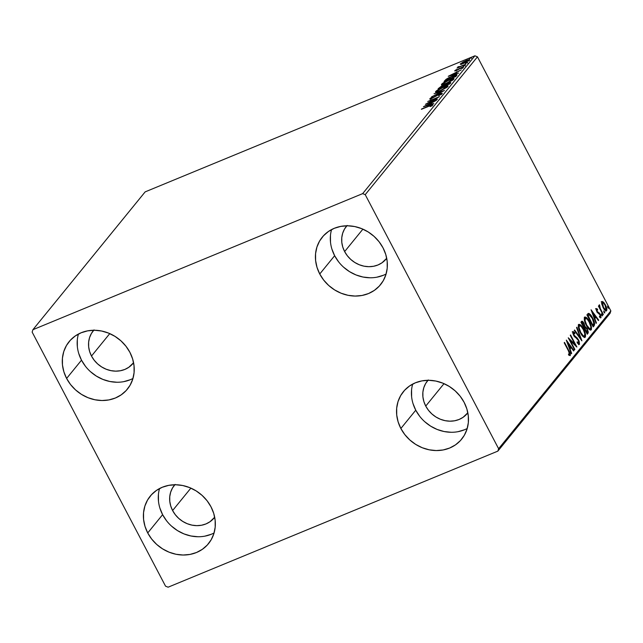 <?xml version="1.0" encoding="UTF-8"?>
<svg xmlns="http://www.w3.org/2000/svg" width="643" height="643" viewBox="0 0 643 643"><rect width="100%" height="100%" fill="white"/><g stroke="black" fill="none" stroke-linecap="round" stroke-linejoin="round"><path stroke-width="0.96" d="M159.544 488.543A37.591 33.404 -140.8 0 0 162.615 514.665L147.729 532.951A37.591 33.404 39.2 0 1 150.221 496.155A37.591 33.404 39.2 0 1 211.008 506.837L213.741 513.444L215.156 520.308L215.196 527.156L213.854 533.722L211.185 539.758L207.303 545.031L202.336 549.331L196.493 552.506L189.99 554.427L183.078 555.022L176.029 554.266L169.101 552.184L162.575 548.865L156.691 544.436L151.676 539.059L147.729 532.951L144.996 526.336L143.582 519.472L143.55 512.624L144.884 506.057L147.552 500.029L151.443 494.756L156.402 490.448L162.245 487.273L168.747 485.352L175.66 484.758L182.708 485.513L189.637 487.595L196.163 490.914L202.047 495.343L207.062 500.72L211.008 506.837A37.591 33.404 39.2 0 1 208.517 543.624A37.591 33.404 39.2 0 1 147.729 532.951L162.615 514.665L166.569 520.782M331.571 229.583A37.591 33.404 -140.8 0 0 334.641 255.705L319.748 273.99A37.591 33.404 39.2 0 1 322.247 237.195A37.591 33.404 39.2 0 1 383.035 247.868L385.768 254.483L387.182 261.347L387.215 268.195L385.88 274.762L383.212 280.798L379.322 286.063L374.363 290.371L368.519 293.546L362.017 295.467L355.105 296.061L348.056 295.306L341.128 293.224L334.601 289.905L328.71 285.476L323.702 280.099L319.748 273.99L317.015 267.375L315.609 260.511L315.568 253.663L316.911 247.097L319.579 241.061L323.461 235.796L328.428 231.488L334.272 228.313L340.774 226.392L347.678 225.797L354.735 226.553L361.655 228.635L368.19 231.954L374.073 236.383L379.089 241.76L383.035 247.868A37.591 33.404 39.2 0 1 380.535 284.664A37.591 33.404 39.2 0 1 319.748 273.99L334.641 255.705L338.588 261.814M412.685 384.08A37.591 33.404 -140.8 0 0 415.756 410.202L400.862 428.487A37.591 33.404 39.2 0 1 403.362 391.691A37.591 33.404 39.2 0 1 464.15 402.373L466.882 408.988L468.297 415.844L468.329 422.692L466.987 429.259L464.326 435.295L460.436 440.568L455.477 444.876L449.634 448.042L443.131 449.963L436.219 450.558L429.17 449.803L422.242 447.729L415.716 444.409L409.824 439.973L404.817 434.596L400.862 428.487L398.13 421.872L396.723 415.008L396.683 408.168L398.025 401.602L400.693 395.566L404.576 390.293L409.543 385.985L415.386 382.81L421.888 380.889L428.793 380.302L435.85 381.058L442.77 383.132L449.304 386.451L455.188 390.88L460.203 396.257L464.15 402.373A37.591 33.404 39.2 0 1 461.65 439.161A37.591 33.404 39.2 0 1 400.862 428.487L415.756 410.202L419.702 416.318M78.43 334.038A37.591 33.404 -140.8 0 0 81.5 360.168L66.615 378.446A37.591 33.404 39.2 0 1 69.106 341.658A37.591 33.404 39.2 0 1 129.902 352.332L132.635 358.947L134.041 365.811L134.082 372.651L132.739 379.217L130.071 385.253L126.189 390.526L121.222 394.834L115.378 398.009L108.876 399.93L101.964 400.525L94.915 399.761L87.987 397.687L81.46 394.368L75.577 389.939L70.561 384.562L66.615 378.446L63.882 371.831L62.467 364.975L62.435 358.127L63.77 351.56L66.438 345.524L70.328 340.251L75.287 335.951L81.131 332.777L87.633 330.856L94.545 330.261L101.594 331.016L108.522 333.09L115.049 336.41L120.94 340.846L125.948 346.223L129.902 352.332A37.591 33.404 39.2 0 1 127.402 389.128A37.591 33.404 39.2 0 1 66.615 378.446L81.5 360.168L85.455 366.277M94.031 329.907L91.378 333.516L89.554 337.647L88.638 342.14L88.662 346.826L89.626 351.52L91.491 356.045L94.2 360.225L97.623 363.906L101.65 366.936L106.119 369.203L110.861 370.625L115.684 371.148L120.41 370.738L124.863 369.428L128.857 367.249L133.575 362.716A25.72 22.859 39.2 0 1 133.085 363.351A25.72 22.859 39.2 0 1 91.491 356.045L109.76 333.613L91.491 356.045A25.72 22.859 39.2 0 1 93.203 330.872A25.72 22.859 39.2 0 1 93.717 330.261M428.286 379.949L425.626 383.558L423.801 387.681L422.885 392.174L422.909 396.86L423.874 401.553L425.746 406.079L428.447 410.266L431.879 413.939L435.906 416.977L440.375 419.244L445.109 420.667L449.939 421.181L454.665 420.779L459.11 419.461L463.113 417.291L467.831 412.758A25.72 22.859 39.2 0 1 467.34 413.385A25.72 22.859 39.2 0 1 425.746 406.079L444.008 383.654L425.746 406.079A25.72 22.859 39.2 0 1 427.458 380.905A25.72 22.859 39.2 0 1 427.973 380.294M347.172 225.452L344.511 229.053L342.687 233.184L341.771 237.677L341.795 242.363L342.759 247.057L344.632 251.582L347.333 255.761L350.765 259.442L354.791 262.473L359.26 264.747L363.994 266.17L368.825 266.684L373.551 266.274L377.996 264.964L381.998 262.794L386.716 258.261A25.72 22.859 39.2 0 1 386.226 258.888A25.72 22.859 39.2 0 1 344.632 251.582L362.893 229.149L344.632 251.582A25.72 22.859 39.2 0 1 346.344 226.408A25.72 22.859 39.2 0 1 346.858 225.797M175.145 484.412L172.485 488.013L170.668 492.144L169.752 496.637L169.776 501.323L170.741 506.017L172.605 510.542L175.314 514.721L178.738 518.403L182.765 521.433L187.234 523.707L191.976 525.13L196.798 525.644L201.524 525.243L205.977 523.924L209.972 521.754L214.69 517.221A25.72 22.859 39.2 0 1 214.199 517.848A25.72 22.859 39.2 0 1 172.605 510.542L190.875 488.117L172.605 510.542A25.72 22.859 39.2 0 1 174.317 485.369A25.72 22.859 39.2 0 1 174.832 484.758M32.914 329.698L145.149 191.879L474.896 55.804L362.66 193.623L32.914 329.698L32.15 332.101L165.54 586.167L168.104 587.196L497.851 451.121L610.086 313.302L610.85 310.899L498.614 448.718L365.224 194.652L477.46 56.833L610.85 310.899L477.46 56.833L474.896 55.804L145.149 191.879L32.914 329.698L32.15 332.101L165.54 586.167L168.104 587.196L497.851 451.121L498.614 448.718L365.224 194.652L362.66 193.623L32.914 329.698M469.197 60.209C469.454 59.486 468.361 59.622 465.942 60.627L460.38 63.842L461.224 64.236L465.251 62.709L469.197 60.209L469.286 59.767L468.008 59.903L463.024 62.017L460.284 64.276L463.683 63.408L469.35 59.823M457.728 67.097L458.7 67.386L457.036 68.078L465.862 64.179L459.849 66.607L458.258 66.695L457.679 67.266L458.596 67.177L457.036 68.078L465.862 64.179L460.123 66.51L458.258 66.695L457.671 67.258L458.033 67.941M454.746 70.762L456.393 70.561L461.433 67.764L462.574 67.941L461.722 68.447L463.507 67.193L461.698 67.411L457.615 69.999L455.815 70.304L456.554 69.532L454.746 70.762L456.739 70.417L461.891 67.595L462.43 67.668L461.111 68.552L461.722 68.447L463.603 67.033L461.352 67.555L456.289 70.336L457.101 69.452L456.554 69.532L454.665 70.971M456.667 75.472C457.31 74.331 455.935 74.484 452.519 75.93L446.057 79.33L446.274 79.748L446.057 79.33L444.08 81.428L455.734 76.613L456.94 75.07L456.442 74.668L449.16 77.473L446.057 79.33L444.08 81.428L455.734 76.613L456.988 74.765M450.574 82.947C450.92 82.296 450.132 82.368 448.211 83.156L444.602 85.157L444.795 85.535L442.497 85.72L438.116 88.742L449.779 83.936L450.719 82.561L449.344 82.73L441.331 86.242L438.116 88.742L449.779 83.936L450.727 82.577M444.377 90.559L434.057 93.733L441.588 91.692L431.437 96.948L444.434 90.494L434.057 93.733L441.588 91.692L431.437 96.948L444.377 90.559M437.393 99.143L428.72 102.719L439.394 96.683L427.74 101.49L436.123 98.283L425.425 104.335L437.079 99.52L428.72 102.719L439.394 96.683L427.74 101.49L436.123 98.283L425.425 104.335L437.393 99.143M432.9 104.905C432.9 104.399 431.783 104.664 429.548 105.693L421.366 109.318L430.882 105.42L431.75 105.315L430.054 106.569L430.794 106.392L432.9 104.905L432.361 104.632L421.671 108.94L429.122 106.119L431.694 105.404L430.054 106.569L430.794 106.392L433.004 104.632M423.472 106.73L433.848 103.499L430.858 104.118L431.983 102.735L436.468 100.276L423.52 106.666L433.848 103.499L430.858 104.118L431.983 102.735L436.468 100.276L423.472 106.73M442.135 93.556C442.336 93.018 441.572 93.106 439.828 93.822L432.273 98.194L431.091 98.098L432.651 96.828L429.902 98.588C429.717 99.054 430.392 98.974 431.903 98.347L439.507 94.208L441.082 94.392L438.687 95.719L442.215 93.452L439.555 93.934L431.67 98.178L431.091 98.098L432.651 96.828L429.902 98.588L431.437 98.532L439.699 94.127L440.969 94.007L438.687 95.719L442.239 93.275M447.922 86.451C448.203 85.487 446.676 85.704 443.324 87.094L443.324 87.094C439.981 88.461 437.417 89.94 435.641 91.539L435.97 92.166L435.641 91.539C435.399 92.488 436.951 92.262 440.294 90.864L446.652 87.528L448.002 85.865L443.847 86.885L437.867 89.835L435.52 92.07L439.273 91.266L448.107 85.961M453.886 79.137C454.167 78.165 452.632 78.382 449.288 79.78L449.288 79.78C445.945 81.139 443.381 82.625 441.604 84.225L441.926 84.844L441.604 84.225C441.355 85.165 442.914 84.94 446.258 83.542L452.616 80.214L453.958 78.55L449.803 79.571L443.831 82.513L441.428 84.691L445.229 83.952L454.071 78.639M448.243 76.316L458.612 73.077L455.622 73.704L456.755 72.321L461.232 69.862L448.292 76.252L458.612 73.077L455.622 73.704L456.755 72.321L461.232 69.862L448.243 76.316M463.756 66.1L464.849 65.281L463.04 66.181M466.119 63.199L467.212 62.379L465.403 63.279M469.969 58.465L471.062 57.645L469.253 58.545M601.768 304.099L603.753 308.704L605.899 310.907L606.614 310.714L606.888 309.685L606.116 306.43L603.938 302.604L602.137 301.414L601.623 303.319L603.11 307.579C604.404 310.079 605.577 311.124 606.614 310.714C607.096 309.251 606.687 307.282 605.368 304.806L603.431 302.049L601.84 301.623L601.768 304.099M603.038 314.845L603.343 314.467L600.257 308.447L599.268 304.822L599.413 306.984L598.729 305.69L598.424 306.068L603.038 314.845L603.343 314.467L600.257 308.447L599.581 304.886L599.413 306.984L598.729 305.69L598.424 306.068L603.038 314.845M595.539 308.809L597.46 309.058L596.206 308.536L596.165 309.854L597.427 312.53L599.959 314.781L600.417 316.332L600.144 316.742L599.413 316.252L599.662 317.288L600.683 317.843L601.044 317.457L600.466 314.813L597.114 311.14L596.736 309.701L597.677 310.03L597.46 309.058L596.206 308.536L596.833 311.558L599.959 314.781L600.321 316.661L599.573 316.999M587.967 313.671L586.914 314.885L593.216 326.901L594.662 324.088L592.886 318.55L589.165 313.551L588.04 313.615L586.914 314.885L593.216 326.901L594.148 325.76C594.992 324.008 594.478 321.428 592.613 318.02C591.367 315.496 590.057 313.953 588.699 313.398L588.313 313.462M587.26 334.223L588.329 332.214L587.212 328.661L584.969 326.371L582.992 321.821L581.979 321.187L580.95 322.207L587.26 334.223L588.056 333.235L587.212 328.661L584.969 326.371L584.005 323.357C583 321.468 582.172 320.849 581.513 321.508L580.95 322.207L587.26 334.223M581.859 340.846L576.892 327.191L576.554 327.6L580.364 337.913L574.601 329.996L574.271 330.406L581.915 340.782L576.892 327.191L576.554 327.6L580.364 337.913L574.601 329.996L574.271 330.406L581.859 340.846M574.874 349.43L570.18 340.493L576.875 346.971L570.566 334.955L570.261 335.333L574.963 344.294L568.259 337.792L574.561 349.808L574.874 349.43L574.456 349.599L574.874 349.43L570.18 340.493L576.811 347.051L570.566 334.955L570.261 335.333L574.963 344.294L568.259 337.792L574.561 349.808L574.874 349.43M568.396 350.773L569.682 353.923L569.465 354.478L568.428 354.052L568.758 355.169L570.245 355.627L570.084 353.272L564.506 342.397L564.192 342.775L568.396 350.773L569.594 354.397L568.428 354.052L568.758 355.169L570.245 355.627C570.526 354.245 570.036 352.541 568.766 350.515L564.506 342.397L564.192 342.775L568.396 350.773M566.306 340.187L571.33 353.787L571.659 353.369L570.052 349.012L571.177 347.63L573.612 350.982L573.95 350.564L566.354 340.123L571.33 353.787L571.659 353.369L570.052 349.012L571.177 347.63L573.612 350.982L573.95 350.564L566.306 340.187M578.813 343.073L577.133 341.843L577.205 342.759L579.48 344.278L579.158 341.176L577.301 338.089L574.143 335.276L573.435 332.994L574.858 333.741L574.713 332.704L573.026 331.499L572.817 333.227L573.886 335.767L577.583 339.295L578.644 341.111L578.813 343.073L577.133 341.843L577.205 342.759L578.748 344.326L579.48 344.278L579.086 344.439L579.48 344.278L578.62 339.986L573.91 334.874L573.612 332.785L572.849 333.13L573.516 332.857L574.858 333.741L574.713 332.704L572.873 331.619L573.628 335.3L578.306 340.348L578.813 343.073L578.041 343.426L578.596 343.161M580.428 332.809L582.293 335.718L584.27 337.406L585.427 336.916L585.516 334.673L582.896 327.906L580.934 325.27L579.046 324.273L578.346 325.173L578.379 327.094L580.428 332.809C582.212 336.249 583.828 337.704 585.267 337.173C585.902 335.107 585.307 332.375 583.482 328.967C581.682 325.471 580.058 324.008 578.612 324.57C578.001 326.66 578.612 329.409 580.428 332.809M586.392 325.487L588.257 328.396L590.226 330.084L591.391 329.594L591.48 327.351L588.851 320.584L586.89 317.947L585.009 316.959L584.302 317.859L584.334 319.78L586.392 325.487C588.176 328.927 589.784 330.381 591.23 329.851C591.857 327.793 591.271 325.053 589.446 321.645C587.646 318.156 586.022 316.686 584.567 317.248C583.965 319.346 584.567 322.087 586.392 325.487M591.07 309.773L596.093 323.365L596.431 322.955L594.823 318.598L595.948 317.216L598.384 320.56L598.721 320.15L591.07 309.773L596.093 323.365L596.431 322.955L594.823 318.598L595.948 317.216L598.384 320.56L598.721 320.15L591.07 309.773M601.615 315.199L602.234 315.93L602.411 315.311L601.414 313.84L601.526 315.022L602.395 315.89L602.129 314.572L601.342 313.88L601.615 315.199M604.058 312.49L604.725 313.012L604.661 312.032L603.777 310.931L603.89 312.12L604.758 312.98L603.713 310.979L603.978 312.297L604.492 311.67L604.01 312.361M607.908 307.764L608.543 308.294L608.6 307.547L607.635 306.205L607.828 307.563L608.616 308.254L607.563 306.245L607.828 307.563L608.342 306.936L607.868 307.627M77.321 339.842L77.361 346.69M78.767 353.554L81.5 360.168A37.591 33.404 -140.8 0 0 132.972 378.462M90.462 371.654L96.346 376.083L102.88 379.402L109.8 381.484L116.857 382.239M123.769 381.645L130.272 379.724M411.576 389.883L411.608 396.731M413.023 403.587L415.756 410.202A37.591 33.404 -140.8 0 0 467.22 428.495M424.718 421.695L430.601 426.124L437.127 429.444L444.056 431.517L451.105 432.281M458.017 431.686L464.519 429.765M330.462 235.386L330.494 242.226M331.909 249.09L334.641 255.705A37.591 33.404 -140.8 0 0 386.105 273.998M343.603 267.191L349.487 271.627L356.013 274.947L362.941 277.02L369.99 277.776M376.902 277.181L383.405 275.26M158.435 494.346L158.475 501.186M159.882 508.05L162.615 514.665A37.591 33.404 -140.8 0 0 214.087 532.959M171.577 526.151L177.46 530.588L183.994 533.907L190.915 535.981L197.972 536.736M204.884 536.149L211.386 534.229M568.348 350.684L568.766 350.515L568.348 350.684M568.629 354.743L569.385 354.478M567.094 342.341L567.673 343.129L567.094 342.341M570.277 346.714L571 347.702L570.277 346.714M573.46 350.765L573.95 350.564L573.46 350.765M570.51 347.903L569.577 349.053L570.51 347.903M569.626 349.189L570.052 349.012L569.626 349.189M571.241 353.546L571.659 353.369L571.241 353.546M567.849 343.057L570.397 346.561L569.111 347.799L569.537 347.622L567.849 343.057L567.423 343.233L567.849 343.057L570.397 346.561L569.537 347.622L567.849 343.057M569.119 339.44L574.295 344.568L574.963 344.294L574.295 344.568L569.119 339.44M574.713 344.399L575.356 345.621L574.713 344.399M569.762 340.661L570.18 340.493L569.762 340.661M578.628 344.688L579.48 344.278M572.206 331.892L574.046 332.978L572.567 331.756M574.086 332.961L574.713 332.704L574.086 332.961M573.516 332.857L572.961 333.05M573.492 335.043L573.91 334.874L573.492 335.043M574.328 336.434L574.906 336.201L574.328 336.434M574.239 336.474L575.252 337.205L575.919 336.924L575.252 337.205L576.803 338.556L574.496 336.667M578.202 340.163L578.62 339.986L578.202 340.163M578.073 343.402L577.366 343.105M579.873 338.114L580.364 337.913L579.873 338.114M580.123 338.017L580.452 338.909L580.123 338.017M578.652 324.53L580.669 325.969M583.064 329.136L583.482 328.967L583.064 329.136M584.881 335.14L584.6 337.446L585.267 337.173L584.575 337.479M584.503 337.551L584.857 334.947M580.942 326.298L580.259 325.535M579.592 324.956L578.379 324.554M583.788 336.377L582.092 335.63M578.338 327.263L578.764 325.921M584.608 335.951L583.289 335.823L580.733 332.423L580.324 332.6L580.733 332.423L579.038 327.48L579.431 325.639L581.143 326.387L583.402 329.787L584.752 333.564L584.608 335.951C583.45 336.353 582.156 335.18 580.733 332.423C579.271 329.69 578.78 327.48 579.271 325.784L578.604 326.065L579.271 325.784C580.444 325.39 581.746 326.58 583.177 329.345C584.648 332.093 585.13 334.296 584.608 335.951L583.699 336.418L582.606 336.088M579.271 325.784L578.346 326.909M581.545 321.476L582.638 322.489M583.579 323.525L584.005 323.357L583.579 323.525M584.286 326.403L584.969 326.371L584.302 326.644L586.906 329.047L587.268 332.174L586.504 332.785L586.922 332.608L584.728 327.954L584.101 328.211L585.291 327.488L586.906 329.047L587.598 331.394L586.922 332.608L584.575 328.139L584.157 328.316L585.669 327.552M586.794 328.838L587.212 328.661L586.794 328.838M587.557 331.643L587.397 333.516L588.056 333.235L587.083 333.894L587.541 331.563M585.677 327.576L584.27 326.298M582.679 322.545L581.457 321.46M584.728 327.954L584.061 328.227L584.543 327.793M581.987 322.762L583.707 323.75L583.924 326.909L581.907 323.059L581.489 323.228L582.22 322.665L581.425 323.107L581.835 322.754M582.22 322.665L583.314 323.099L584.278 325.181L584.326 326.29L583.506 327.086L583.924 326.909L581.907 323.059L582.421 322.505L581.754 322.778M584.632 327.769L584.061 328.227M584.608 317.208L586.625 318.647M589.028 321.821L589.446 321.645L589.028 321.821M584.302 319.949L584.495 318.84L585.234 318.47C586.408 318.068 587.71 319.258 589.133 322.022L590.788 326.628L590.563 330.132L591.23 329.851L590.539 330.156L590.813 327.625M586.906 318.976L586.215 318.213M585.556 317.634L584.342 317.232M589.744 329.055L588.056 328.308M590.845 327.826L590.491 328.718L589.768 328.806L586.697 325.109L586.279 325.278L586.697 325.109L585.074 320.688L585.307 318.381L587.099 319.065L589.133 322.022C590.612 324.771 591.086 326.974 590.571 328.637C589.406 329.031 588.12 327.858 586.697 325.109C585.234 322.376 584.744 320.158 585.234 318.47L584.728 318.598M590.571 328.637L589.663 329.103L588.57 328.766M585.234 318.47L584.31 319.587M588.699 313.398L588.032 313.68L589.856 315.038M592.195 318.189L592.613 318.02L592.195 318.189M593.883 323.437L593.481 326.033L593.867 323.316M590.041 315.255L587.935 313.671M588.385 315.022L587.405 315.769L589.133 314.74L592.299 318.389L593.875 323.566L592.46 325.462L592.878 325.294L588.072 315.488L587.38 315.785L588.305 315.038M587.863 315.737L589.502 314.829L592.123 318.052L593.875 322.85L592.878 325.294L587.863 315.737M588.466 315.014L589.133 314.74M591.865 311.919L592.444 312.715L591.865 311.919M595.048 316.292L595.772 317.288L595.048 316.292M598.231 320.351L598.721 320.15L598.231 320.351M595.281 317.489L594.349 318.639L595.281 317.489M594.397 318.775L594.823 318.598L594.397 318.775M596.013 323.132L596.431 322.955L596.013 323.132M592.621 312.643L595.169 316.147L593.883 317.377L594.309 317.208L592.621 312.643L592.195 312.811L592.621 312.643L595.169 316.147L594.309 317.208L592.621 312.643M595.651 308.728L596.206 308.536M596.937 312.12L598.392 312.369L597.106 312.056L597.604 311.847L596.704 311.308L596.792 309.588L596.165 309.854L597.677 310.03L597.46 309.058L596.841 309.548L595.788 308.704M596.792 309.588L596.157 309.838M600.321 316.661L599.413 316.252L599.662 317.288L600.924 317.698L600.24 314.363L599.815 314.531L600.24 314.363L599.429 313.125L598.392 312.369L597.725 312.651L598.762 313.398L599.429 313.125L599.011 313.712M600.329 316.645L600.353 317.795M599.654 316.935L600.136 316.734M600.321 317.867L600.305 316.517M599.188 313.969L597.339 312.442M601.422 314.773L602.129 314.572L601.647 315.263M601.695 315.4L601.366 314.676M598.995 307.153L599.413 306.984L598.995 307.153M599.774 308.648L600.257 308.447L599.774 308.648M601.374 311.694L601.792 311.517L601.374 311.694M602.925 314.644L603.343 314.467L602.925 314.644M601.173 301.897L603.431 302.049L602.764 302.323L603.126 302.7M604.95 304.975L605.368 304.806L604.95 304.975M605.947 310.987L606.18 309.355L605.987 310.931M606.052 310.939L606.614 310.714L606.052 310.939M605.69 311.18L606.614 310.714M603.271 302.877L601.47 301.688M605.272 310.006L604.123 309.484M601.591 303.303L601.985 302.829M606.044 309.637L605.497 309.741L603.415 307.209L603.005 307.378L603.415 307.209L602.346 304.356L602.515 302.604L603.681 303.174L605.216 305.481L606.124 307.973L606.044 309.637C605.256 309.894 604.38 309.082 603.415 307.209L602.563 302.58L601.735 302.974L602.403 302.7C603.214 302.483 604.098 303.311 605.063 305.192L606.044 309.637L604.693 309.958M602.403 302.7L601.615 303.231M432.104 105.958L431.694 105.404M432.409 105.404L431.694 105.661M426.309 105.54L430.657 103.394L430.963 103.989L430.657 103.394L429.934 104.713L426.309 105.54L430.657 103.394L429.789 104.455L426.309 105.54M441.347 94.569L440.921 94.079M429.902 98.588L430.167 99.52M431.397 98.934L431.091 98.098M441.13 94.151L441.653 93.999M442.062 93.91L440.728 94.296M431.397 98.419L430.706 98.877M435.641 91.539L435.825 92.696M436.058 92.158L436.774 91.507M446.917 86.668L447.874 86.508M447.938 86.508L446.829 86.692M437.272 91.145L436.002 92.23M436.854 91.033L443.011 87.48C445.728 86.347 446.957 86.17 446.716 86.958L446.917 87.344L446.716 86.958L440.6 90.486C437.907 91.611 436.661 91.796 436.854 91.033L442.159 87.842L446.861 86.556L445.687 87.826L441.026 90.309L437.658 91.467L436.822 91.483L436.854 91.033L437.079 92.086M439.732 88.083L442.207 86.09C443.549 85.551 443.983 85.567 443.517 86.138L439.732 88.075M443.879 86.025L447.906 83.534C449.304 82.979 449.754 83.003 449.24 83.614L449.473 84.056L449.24 83.614L448.999 84.257L444.659 86.041L447.206 83.839L449.32 83.124L448.886 84.048L444.554 85.84M449.61 83.445L450.341 83.244M450.606 83.196L449.16 83.606M444.635 85.84L443.533 86.146M444.088 86.411L443.726 85.728L439.619 87.874L442.207 86.09L443.566 85.68L443.517 86.138M449.835 83.863L449.473 83.172L449.24 83.614M441.604 84.225L441.789 85.374M442.022 84.836L442.738 84.185M452.881 79.346L453.837 79.185M453.902 79.185L452.793 79.37M443.228 83.823L441.966 84.908M442.81 83.711L448.975 80.158C451.683 79.025 452.921 78.848 452.672 79.644L452.881 80.029L452.672 79.644L446.563 83.164C443.871 84.289 442.617 84.474 442.81 83.711L448.115 80.528L452.817 79.234L451.651 80.504L447.415 82.802L443.614 84.145L442.786 84.169L442.81 83.711L443.035 84.763M455.783 75.577L456.755 75.36M456.795 75.36L455.718 75.593M445.961 80.399L445.302 81.058M456.072 76.204L455.71 75.432L454.955 76.935L445.583 80.552L446.998 79.081L452.214 76.308L455.71 75.432L456.04 76.292M445.583 80.552L450.269 77.168L455.71 75.432L455.405 76.75L455.18 76.324L445.583 80.552M451.081 75.118L455.421 72.972L455.734 73.567L455.421 72.972L454.697 74.299L451.081 75.118L455.421 72.972L454.561 74.033L451.081 75.118M456.136 71.084L455.815 70.304M462.839 68.23L462.43 67.668M464.985 65.385L464.27 65.465M458.523 67.202L458.258 66.695L458.523 67.202M459.054 67.515L458.724 66.727M467.348 62.484L466.633 62.564M460.38 63.842L460.959 64.284M460.975 64.284L461.449 63.898M468.361 60.587L468.964 60.45M469.647 60.45L467.742 60.78M461.602 63.786L460.886 64.372M461.425 63.416L465.636 61.005C467.461 60.241 468.297 60.12 468.152 60.643L463.997 63.022C462.172 63.786 461.312 63.914 461.425 63.416L465.347 61.125L468.257 60.442L464.576 62.781L461.425 63.416L461.69 64.356M468.61 61.061L468.152 60.643M471.198 57.749L470.483 57.83M447.223 87.247L446.861 86.564L446.716 86.958M453.178 79.933L452.825 79.242L452.672 79.644M362.66 193.623L474.896 55.804L477.46 56.833L365.224 194.652L362.66 193.623M498.614 448.718L610.85 310.899L610.086 313.302L497.851 451.121L498.614 448.718M569.497 354.462L568.83 354.743M585.218 327.512L584.551 327.785M599.742 305.988L599.083 306.261M463.008 66.269L463.37 66.96M465.018 65.297L465.371 65.988M465.371 63.368L465.733 64.051M467.381 62.395L467.734 63.078M469.221 58.634L469.583 59.325M471.231 57.661L471.592 58.352"/></g></svg>
